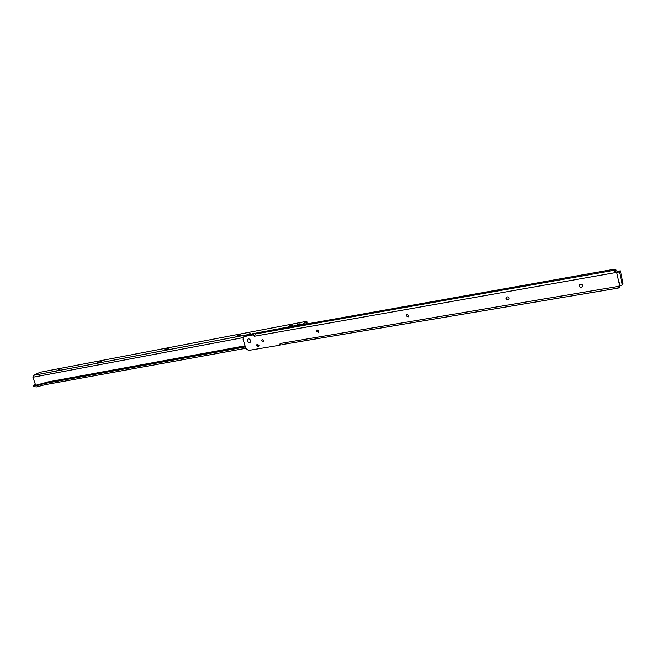 <?xml version="1.0" encoding="UTF-8"?>
<svg xmlns="http://www.w3.org/2000/svg" width="656" height="656" viewBox="0 0 656 656"><rect width="100%" height="100%" fill="white"/><g stroke="black" fill="none" stroke-linecap="round" stroke-linejoin="round"><path stroke-width="0.98" d="M582.216 286.77C580.954 287.582 579.994 287.303 579.322 285.942L579.642 284.614M508.687 299.489C507.531 300.227 506.637 299.948 506.006 298.652L506.358 297.283C507.514 296.553 508.408 296.84 509.04 298.136L508.687 299.489L506.088 298.578L506.465 297.193M408.409 316.815L406.195 315.815L406.597 314.421L408.803 315.429L408.401 316.832L406.097 315.897L406.507 314.486M318.554 332.297L316.61 331.28L316.996 329.919M263.646 341.743L261.851 340.726L262.211 339.398M258.571 346.565L256.783 345.556L257.144 344.236M247.402 341.063C247.779 338.365 248.911 338.168 250.781 340.472C250.395 343.17 249.272 343.367 247.402 341.063C249.272 343.367 250.395 343.17 250.781 340.472C248.911 338.168 247.779 338.365 247.402 341.063M579.256 286.016L579.527 284.745C580.79 283.786 581.79 284.015 582.528 285.45L582.266 286.713C581.003 287.681 580.002 287.451 579.256 286.016M316.495 331.354L316.914 329.968L318.931 330.936L318.521 332.321L316.495 331.354M261.728 340.808L262.129 339.439L264.007 340.415L263.605 341.768L261.728 340.808M256.66 345.63L257.062 344.277L258.923 345.245L258.53 346.598L256.66 345.63M618.395 271.182L620.182 270.838L620.633 271.748L623.11 283.982L622.355 284.942L617.96 286.459L280.719 343.416L282.572 344.466M618.329 271.166L617.14 272.256L614.951 272.24L614.377 270.247L615.836 269.222L614.328 269.198L259.546 332.379L255.405 333.978L254.397 336.249L252.749 334.929L243.786 336.635L243.04 339.111L245.836 348.451L248.558 350.443L279.817 345.195L280.104 343.506L280.719 343.416M620.182 270.838L619.371 271.797L616.771 272.699L614.828 272.732L615.205 272.289M614.754 272.076L616.164 270.887M619.805 286.869L618.329 288.091L617.96 286.459M279.932 345.122L280.686 344.572L280.555 343.391M254.594 335.847L253.495 334.494L243.843 336.602M280.686 344.572L279.973 345.031M252.978 335.027L253.716 334.593M618.018 286.524L618.157 288.025M254.397 336.249L614.828 272.732L614.221 270.78M60.623 368.992L56.982 370.484L60.623 368.992M101.418 361.218L97.76 362.719L101.418 361.218M167.337 348.648L168.272 348.721L163.656 350.173L167.337 348.648M239.661 334.855L240.793 334.945L235.963 336.405L239.661 334.855M291.92 324.892L293.199 324.991L288.205 326.45L291.92 324.892M297.594 324.326L300.104 323.72L297.594 324.326M45.625 384.531L36.679 386.901L33.981 386.712L33.563 385.515L37.162 385.539L43.895 383.629L245.369 346.901M36.244 384.26L34.711 385.302M33.981 386.712L33.308 385.515L35.334 384.219L32.915 377.249L33.431 375.371L40.09 372.272L306.737 321.301L301.899 324.835M256.791 344.72L258.972 345.515M245.787 348.295L45.412 384.637M245.049 345.835L45.33 382.391L46.174 382.489L43.895 383.629M306.631 321.612L307.057 323.047L306.86 321.383M307.057 323.047L305.114 324.261M37.146 384.096L38.679 384.49L36.252 385.703L38.679 384.49M38.696 384.49L45.871 382.546M257.98 345.245L256.758 345.466M618.272 271.199L620.133 270.879M619.371 271.797L622.355 284.942M616.197 271.059L615.804 269.304M615.877 271.436L615.476 269.69M615.746 271.51L615.344 269.755M615.074 271.74L614.672 269.985M614.943 271.805L614.541 270.051M255.405 333.978L614.377 270.247M619.043 285.975L619.395 287.517M618.362 286.147L618.731 287.754M619.19 285.95L619.526 287.451M619.576 285.885L619.846 287.049M618.231 286.221L618.592 287.82M616.771 272.699L619.764 285.852M253.495 334.494L252.749 334.929M245.114 335.979L244.368 336.413M616.082 272.437L615.713 272.888M253.118 335.511L253.856 335.068M280.53 344.039L279.817 344.498M250.403 335.044L248.427 334.921L246.722 335.692M247.099 335.027L246.189 335.79L248.509 334.494L251.322 334.88M254.733 335.298L250.018 333.609L247.246 334.937M35.26 384.49L36.096 384.334M46.174 382.489L245.131 346.114M302.244 324.343L265.688 331.288M258.177 332.707L252.437 333.797M247.64 334.708L33.431 375.371M243.023 337.643L32.915 377.249M35.334 384.219L36.17 384.063M39.598 384.326L37.162 385.539L39.59 384.326M616.238 270.977L615.836 269.222M619.633 285.877L619.879 286.959M280.604 344.712L279.891 345.171M618.329 288.091L282.375 344.539M248.608 334.142L250.051 333.601L254.749 335.232"/></g></svg>
